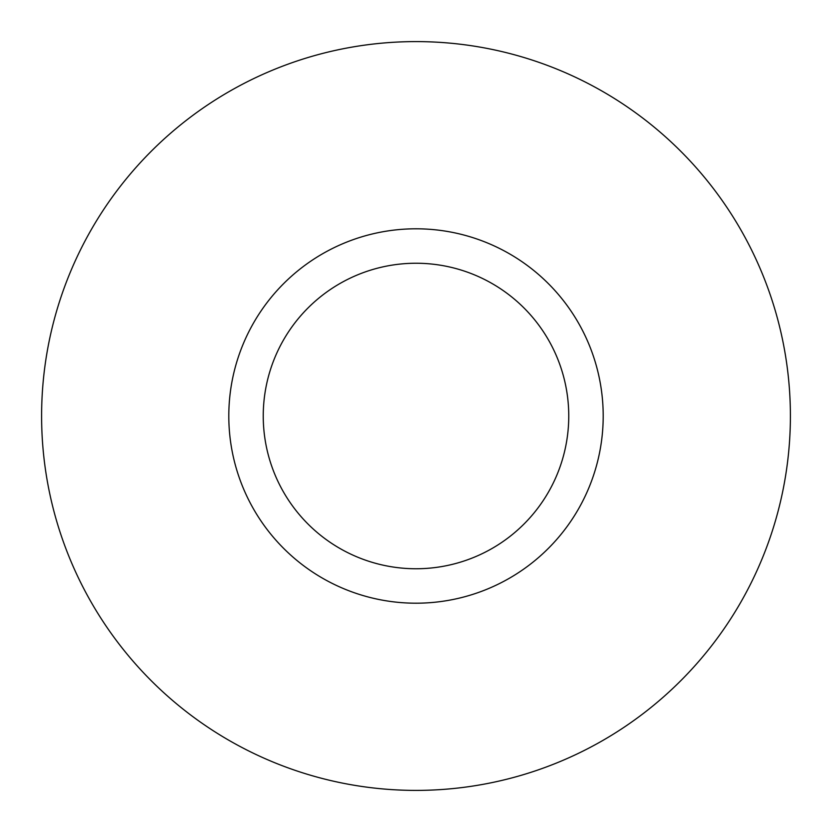 <?xml version="1.0" encoding="UTF-8"?>
<svg xmlns="http://www.w3.org/2000/svg" width="832" height="832" viewBox="0 0 832 832"><rect width="100%" height="100%" fill="white"/><g stroke="black" fill="none" stroke-linecap="round" stroke-linejoin="round"><path stroke-width="1.25" d="M568.755 416A152.755 152.755 0 0 0 416 263.245A152.755 152.755 0 0 0 263.245 416A152.755 152.755 0 0 0 416 568.755A152.755 152.755 0 0 0 568.755 416M603.2 416A187.2 187.2 0 0 0 416 228.8A187.2 187.2 0 0 0 228.8 416A187.2 187.2 0 0 0 416 603.2A187.2 187.2 0 0 0 603.2 416M41.6 416A374.4 374.4 0 0 0 416 790.4A374.4 374.4 0 0 0 790.4 416A374.4 374.4 0 0 0 416 41.6A374.4 374.4 0 0 0 41.6 416"/></g></svg>
